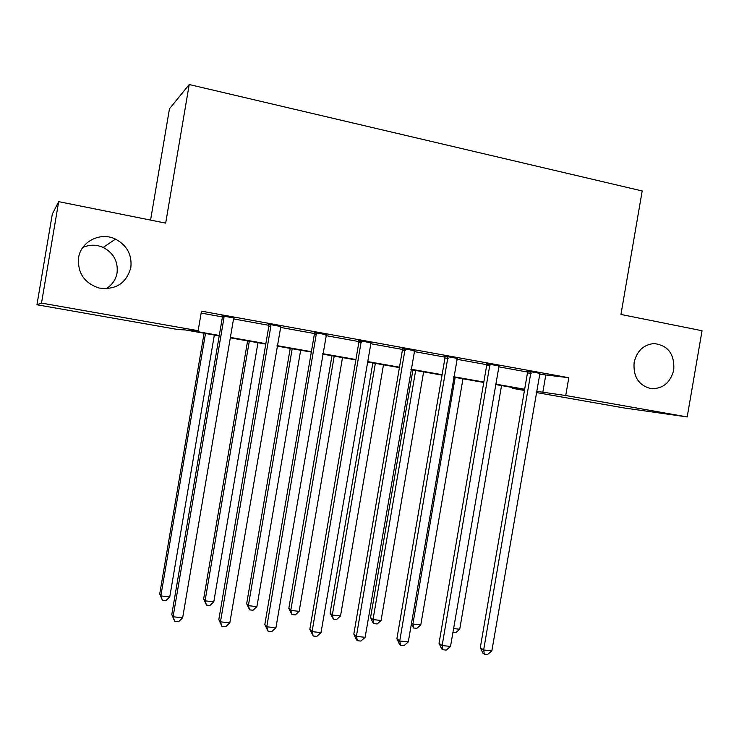 <?xml version="1.0" encoding="UTF-8"?>
<svg xmlns="http://www.w3.org/2000/svg" width="739" height="739" viewBox="0 0 739 739"><rect width="100%" height="100%" fill="white"/><g stroke="black" fill="none" stroke-linecap="round" stroke-linejoin="round"><path stroke-width="1.11" d="M82.759 247.528C89.521 244.48 96.347 244.452 103.238 247.445C113.64 253.034 118.249 261.532 117.058 272.95C115.746 279.822 112.069 285.097 106.046 288.764M130.831 267.592C126.323 283.425 115.69 290.224 98.924 287.988C84.246 283.009 77.466 272.931 78.583 257.745C80.847 241.441 100.522 231.612 115.469 239.094C127.043 245.357 132.161 254.863 130.831 267.592M673.756 369.906C670.485 382.663 662.957 388.917 651.161 388.649C638.755 385.546 633.083 376.807 634.127 362.443C636.879 350.97 643.493 344.67 653.978 343.552C668.038 345.289 674.624 354.073 673.756 369.906M150.571 220.093L169.462 108.809L189.221 84.523L642.191 190.967L620.945 314.454L702.05 330.73L687.187 416.935L624.215 407.983L536.218 392.511M524.45 390.451L512.312 388.317L524.533 389.961M512.45 387.495L512.312 388.317M219.215 335.894L185.471 329.954L177.711 329.502L36.95 304.764L41.504 303.082L198.144 330.702L189.323 330.185L219.289 335.46M41.504 303.082L58.686 201.655L52.312 214.079L36.95 304.764M539.405 374.193L568.799 377.712L201.47 311.165L198.144 330.702M201.147 313.068L222.328 316.902M233.589 318.934L268.867 325.308M280.247 327.368L314.371 333.529M325.853 335.608L358.877 341.575M370.451 343.663L402.413 349.436M414.08 351.552L445.007 357.14M456.757 359.256L486.696 364.669M498.529 366.803L527.507 372.04M539.803 373.352L527.36 371.098M498.927 365.953L486.548 363.717M457.173 358.406L444.85 356.17M414.496 350.683L402.247 348.466M370.876 342.785L358.711 340.587M326.287 334.721L314.195 332.532M280.681 326.472L268.691 324.301M234.041 318.029L222.143 315.876M58.686 201.655L165.675 223.123L189.221 84.523M568.799 377.712L565.732 395.513L687.187 416.935M536.422 391.3L565.732 395.513M230.392 337.418L265.855 343.663M277.079 345.64L311.387 351.681M322.721 353.676L355.921 359.523M367.348 361.528L399.485 367.191M411.004 369.214L442.107 374.691M453.718 376.742L483.823 382.045M495.509 384.095L524.662 389.231M524.588 389.638L495.444 384.502M483.749 382.451L453.644 377.149M442.033 375.107L410.93 369.639M399.411 367.606L367.274 361.953M355.847 359.939L322.647 354.101M311.313 352.106L277.005 346.064M265.781 344.088L230.319 337.852M545.733 375.338L542.795 392.427M531.156 373.306L527.461 372.936L480.295 647.687L483.657 649.978L531.055 371.468M491.851 650.856L487.592 654.477L484.313 654.135L483.657 649.978L491.851 650.856L539.969 373.075M527.461 372.936L527.304 370.784M484.313 654.135L482.964 653.202L480.295 647.687M453.58 628.566L459.732 629.249L501.541 385.582M459.732 629.249L455.787 632.667L452.933 632.353M490.096 365.897L486.65 365.565L439.031 643.253L442.144 645.544L489.994 364.031M450.513 646.431L446.264 650.108L442.92 649.747L442.144 645.544L450.513 646.431L499.093 365.676M486.65 365.565L486.484 363.394M442.92 649.747L441.673 648.824L439.031 643.253M448.148 358.323L444.961 358.046L396.889 638.727L399.725 641.009L448.037 356.438M408.279 641.923L404.048 645.637L400.63 645.276L399.725 641.009L408.279 641.923L457.339 358.119M444.961 358.046L444.786 355.847M400.63 645.276L399.494 644.343L396.889 638.727M405.277 350.582L402.367 350.36L353.824 634.099L356.383 636.371L405.166 348.679M365.131 637.304L360.918 641.064L357.427 640.695L356.383 636.371L365.131 637.304L414.662 350.397M402.367 350.36L402.182 348.134M357.427 640.695L356.392 639.771L353.824 634.099M455.159 377.417L412.907 624.03L420.796 624.908L462.965 378.793M411.521 623.005L412.907 624.03L413.711 628.021L411.29 624.363M420.796 624.908L416.861 628.362L413.711 628.021M412.916 369.98L370.544 617.592L373.019 619.578L381.065 620.474L423.623 371.865M415.66 370.47L373.019 619.578L373.943 623.614L372.946 622.811L370.544 617.592M381.065 620.474L377.149 623.975L373.943 623.614M372.853 362.932L330.093 613.056L332.319 615.033L340.531 615.947L383.476 364.798M375.347 363.376L332.319 615.033L333.354 619.125L330.093 613.056M340.531 615.947L336.633 619.494L333.354 619.125M361.454 342.674L358.831 342.499L309.817 629.369L312.08 631.633L361.334 340.744M321.022 632.584L316.828 636.399L313.262 636.02L312.08 631.633L321.022 632.584L371.052 342.499M358.831 342.499L358.646 340.254M313.262 636.02L309.817 629.369M331.959 355.736L288.81 608.437L290.778 610.396L299.156 611.338L342.499 357.593M334.204 356.133L290.778 610.396L291.933 614.543L288.81 608.437M299.156 611.338L295.277 614.913L291.933 614.543M316.661 334.582L314.324 334.471L264.821 624.538L266.788 626.792L316.532 332.633M275.924 627.762L271.758 631.623L268.109 631.245L266.788 626.792L275.924 627.762L326.462 334.434M314.324 334.471L314.13 332.199M268.109 631.245L264.821 624.538M290.215 348.392L246.669 603.717L248.369 605.666L256.923 606.617L300.662 350.231M292.191 348.743L248.369 605.666L249.653 609.869L246.669 603.717M256.923 606.617L253.071 610.248L249.653 609.869M270.844 326.315L268.82 326.259L218.827 619.596L220.471 621.832L270.844 326.315L270.705 324.338M229.82 622.838L225.672 626.746L221.94 626.349L220.471 621.832L229.82 622.838L280.866 326.176M268.82 326.259L268.617 323.959M221.94 626.349L218.827 619.596M247.602 340.891L203.65 598.895L205.072 600.835L213.802 601.805L257.957 342.711M249.302 341.196L205.072 600.835L206.486 605.093L203.65 598.895M213.802 601.805L209.968 605.481L206.486 605.093M223.972 317.853L222.282 317.862L171.781 614.543L173.092 616.769L223.972 317.853L223.834 315.849M182.653 617.795L178.533 621.758L174.718 621.351L173.092 616.769L182.653 617.795L233.432 319.562L234.226 317.733M222.282 317.862L222.07 315.535M174.718 621.351L171.781 614.543M204.084 333.234L159.716 593.971L160.853 595.902L169.767 596.89L214.338 335.035M205.497 333.483L160.853 595.902L162.395 600.216L159.716 593.971M169.767 596.89L165.961 600.613L162.395 600.216M531.147 371.948L527.452 371.578M490.086 364.521L486.641 364.198M448.13 356.928L444.943 356.66M405.258 349.168L402.349 348.956M361.436 341.242L358.812 341.085M316.634 333.141L314.306 333.04M270.816 324.855L268.793 324.809M223.945 316.375L222.254 316.394M115.469 239.094L103.238 247.445"/></g></svg>
